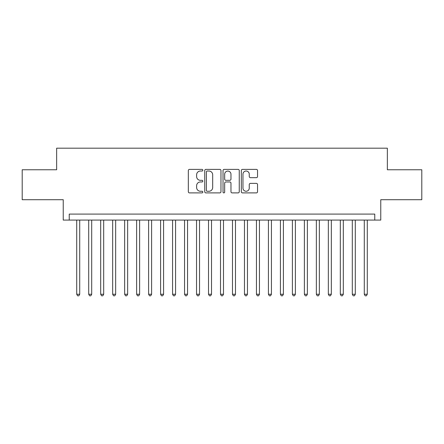 <?xml version="1.0" encoding="UTF-8"?>
<svg xmlns="http://www.w3.org/2000/svg" width="444" height="444" viewBox="0 0 444 444"><rect width="100%" height="100%" fill="white"/><g stroke="black" fill="none" stroke-linecap="round" stroke-linejoin="round"><path stroke-width="0.67" d="M202.83 170.202A0.821 0.821 0 0 0 202.003 169.38L189.51 169.38A1.177 1.177 0 0 0 188.334 170.557L188.334 191.725A1.177 1.177 0 0 0 189.51 192.901L202.003 192.901A0.821 0.821 0 0 0 202.83 192.08A0.821 0.821 0 0 0 202.003 191.259L200.388 191.259A3.763 3.763 0 0 1 196.625 187.49L196.625 185.731A3.763 3.763 0 0 1 200.388 181.962L202.003 181.962A0.821 0.821 0 0 0 202.83 181.141A0.821 0.821 0 0 0 202.003 180.32L200.388 180.32A3.763 3.763 0 0 1 196.625 176.557L196.625 174.792A3.763 3.763 0 0 1 200.388 171.029L202.003 171.029A0.821 0.821 0 0 0 202.83 170.202M256.371 177.672A1.177 1.177 0 0 0 257.548 176.496L257.548 170.557A1.177 1.177 0 0 0 256.371 169.38L242.496 169.38A1.177 1.177 0 0 0 241.32 170.557L241.32 191.725A1.177 1.177 0 0 0 242.496 192.901L256.371 192.901A1.177 1.177 0 0 0 257.548 191.725L257.548 184.554A1.177 1.177 0 0 0 256.371 183.378L250.433 183.378A1.177 1.177 0 0 0 249.256 184.554L249.256 188.112A3.147 3.147 0 0 1 246.109 191.259A3.147 3.147 0 0 1 242.962 188.112L242.962 174.17A3.147 3.147 0 0 1 246.109 171.029A3.147 3.147 0 0 1 249.256 174.17L249.256 176.496A1.177 1.177 0 0 0 250.433 177.672L256.371 177.672M374.769 220.085L380.763 220.085L380.763 199.711L421.8 199.711L421.8 169.758L387.351 169.758L387.351 148.191L56.649 148.191L56.649 169.758L22.2 169.758L22.2 199.711L63.237 199.711L63.237 220.085L374.769 220.085L374.769 214.091L69.231 214.091L69.231 220.085M220.973 170.557A1.177 1.177 0 0 0 219.797 169.38L205.916 169.38A1.177 1.177 0 0 0 204.739 170.557L204.739 191.725A1.177 1.177 0 0 0 205.916 192.901L219.797 192.901A1.177 1.177 0 0 0 220.973 191.725L220.973 170.557M224.203 169.38L238.084 169.38A1.177 1.177 0 0 1 239.261 170.557L239.261 191.725A1.177 1.177 0 0 1 238.084 192.901L232.145 192.901A1.177 1.177 0 0 1 230.969 191.725L230.969 183.139A1.177 1.177 0 0 0 229.792 181.962L225.852 181.962A1.177 1.177 0 0 0 224.675 183.139L224.675 192.08A0.821 0.821 0 0 1 223.854 192.901A0.821 0.821 0 0 1 223.027 192.08L223.027 170.557A1.177 1.177 0 0 1 224.203 169.38M207.209 171.029A0.821 0.821 0 0 0 206.388 171.85L206.388 190.432A0.821 0.821 0 0 0 207.209 191.259L208.913 191.259A3.763 3.763 0 0 0 212.682 187.49L212.682 174.792A3.763 3.763 0 0 0 208.913 171.029L207.209 171.029M230.969 174.231A3.147 3.147 0 0 0 227.822 171.084A3.147 3.147 0 0 0 224.675 174.231L224.675 179.143A1.177 1.177 0 0 0 225.852 180.32L229.792 180.32A1.177 1.177 0 0 0 230.969 179.143L230.969 174.231M76.718 220.085L76.718 294.25L79.715 294.25L79.715 220.085M79.715 294.25L78.816 295.809L77.617 295.809L76.718 294.25M88.7 220.085L88.7 294.25L91.697 294.25L91.697 220.085M91.697 294.25L90.798 295.809L89.599 295.809L88.7 294.25M100.683 220.085L100.683 294.25L103.68 294.25L103.68 220.085M103.68 294.25L102.78 295.809L101.582 295.809L100.683 294.25M112.665 220.085L112.665 294.25L115.662 294.25L115.662 220.085M115.662 294.25L114.763 295.809L113.564 295.809L112.665 294.25M124.647 220.085L124.647 294.25L127.644 294.25L127.644 220.085M127.644 294.25L126.745 295.809L125.547 295.809L124.647 294.25M136.63 220.085L136.63 294.25L139.621 294.25L139.621 220.085M139.621 294.25L138.728 295.809L137.529 295.809L136.63 294.25M148.612 220.085L148.612 294.25L151.604 294.25L151.604 220.085M151.604 294.25L150.705 295.809L149.511 295.809L148.612 294.25M160.595 220.085L160.595 294.25L163.586 294.25L163.586 220.085M163.586 294.25L162.687 295.809L161.488 295.809L160.595 294.25M172.572 220.085L172.572 294.25L175.569 294.25L175.569 220.085M175.569 294.25L174.67 295.809L173.471 295.809L172.572 294.25M184.554 220.085L184.554 294.25L187.551 294.25L187.551 220.085M187.551 294.25L186.652 295.809L185.453 295.809L184.554 294.25M196.537 220.085L196.537 294.25L199.534 294.25L199.534 220.085M199.534 294.25L198.635 295.809L197.436 295.809L196.537 294.25M208.519 220.085L208.519 294.25L211.516 294.25L211.516 220.085M211.516 294.25L210.617 295.809L209.418 295.809L208.519 294.25M220.502 220.085L220.502 294.25L223.499 294.25L223.499 220.085M223.499 294.25L222.599 295.809L221.401 295.809L220.502 294.25M232.484 220.085L232.484 294.25L235.481 294.25L235.481 220.085M235.481 294.25L234.582 295.809L233.383 295.809L232.484 294.25M244.466 220.085L244.466 294.25L247.463 294.25L247.463 220.085M247.463 294.25L246.564 295.809L245.366 295.809L244.466 294.25M256.449 220.085L256.449 294.25L259.446 294.25L259.446 220.085M259.446 294.25L258.547 295.809L257.348 295.809L256.449 294.25M268.431 220.085L268.431 294.25L271.428 294.25L271.428 220.085M271.428 294.25L270.529 295.809L269.33 295.809L268.431 294.25M280.414 220.085L280.414 294.25L283.405 294.25L283.405 220.085M283.405 294.25L282.512 295.809L281.313 295.809L280.414 294.25M292.396 220.085L292.396 294.25L295.388 294.25L295.388 220.085M295.388 294.25L294.489 295.809L293.295 295.809L292.396 294.25M304.379 220.085L304.379 294.25L307.37 294.25L307.37 220.085M307.37 294.25L306.471 295.809L305.272 295.809L304.379 294.25M316.356 220.085L316.356 294.25L319.353 294.25L319.353 220.085M319.353 294.25L318.453 295.809L317.255 295.809L316.356 294.25M328.338 220.085L328.338 294.25L331.335 294.25L331.335 220.085M331.335 294.25L330.436 295.809L329.237 295.809L328.338 294.25M340.32 220.085L340.32 294.25L343.317 294.25L343.317 220.085M343.317 294.25L342.418 295.809L341.22 295.809L340.32 294.25M352.303 220.085L352.303 294.25L355.3 294.25L355.3 220.085M355.3 294.25L354.401 295.809L353.202 295.809L352.303 294.25M364.285 220.085L364.285 294.25L367.282 294.25L367.282 220.085M367.282 294.25L366.383 295.809L365.184 295.809L364.285 294.25"/></g></svg>
